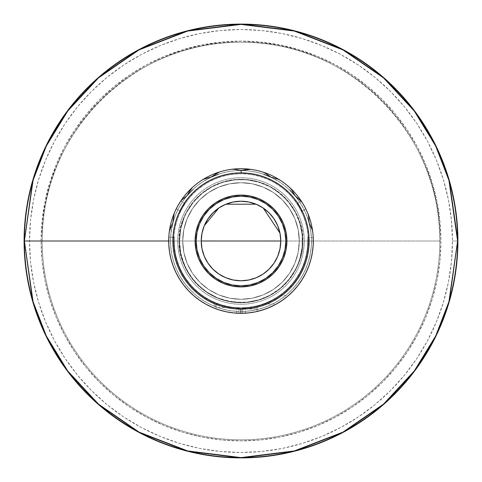 <?xml version="1.0" encoding="UTF-8"?>
<svg xmlns="http://www.w3.org/2000/svg" width="482" height="482" viewBox="0 0 482 482"><rect width="100%" height="100%" fill="white"/><g stroke="black" fill="none" stroke-linecap="round" stroke-linejoin="round"><path stroke-width="0.36" stroke-dasharray="2.41 1.81" d="M439.825 241A198.825 198.825 0 0 1 241 439.825A198.825 198.825 0 0 1 42.175 241L440.909 241A199.91 199.91 0 0 0 241 41.091A199.91 199.91 0 0 0 41.091 241L42.175 241A198.825 198.825 0 0 1 241 42.175A198.825 198.825 0 0 1 439.825 241A198.825 198.825 0 0 0 241 42.175A198.825 198.825 0 0 0 42.175 241A198.825 198.825 0 0 1 241 42.175A198.825 198.825 0 0 1 439.825 241A198.825 198.825 0 0 1 241 439.825A198.825 198.825 0 0 1 42.175 241A198.825 198.825 0 0 0 241 439.825A198.825 198.825 0 0 0 439.825 241A198.825 198.825 0 0 1 241 439.825A198.825 198.825 0 0 1 42.175 241L41.091 241A199.91 199.91 0 0 0 241 440.909A199.91 199.91 0 0 0 440.909 241L42.175 241C39.434 134.755 134.755 39.434 241 42.175C347.245 39.434 442.566 134.755 439.825 241M206.892 178.298L202.338 179.907A72.3 72.3 0 0 0 168.7 241L179.545 241A61.455 61.455 0 0 0 241 302.455A61.455 61.455 0 0 0 302.455 241A61.455 61.455 0 0 1 241 302.455A61.455 61.455 0 0 1 179.545 241A61.455 61.455 0 0 0 241 302.455A61.455 61.455 0 0 0 302.455 241L304.263 241A63.263 63.263 0 0 1 241 304.263A63.263 63.263 0 0 1 177.738 241L179.545 241L177.738 241A63.263 63.263 0 0 0 241 304.263A63.263 63.263 0 0 0 304.263 241A63.263 63.263 0 0 1 241 304.263A63.263 63.263 0 0 1 177.738 241A63.263 63.263 0 0 0 241 304.263A63.263 63.263 0 0 0 304.263 241L302.455 241A61.455 61.455 0 0 1 241 302.455A61.455 61.455 0 0 1 179.545 241A61.455 61.455 0 0 0 241 302.455A61.455 61.455 0 0 0 302.455 241L302.744 241A61.744 61.744 0 0 1 241 302.744A61.744 61.744 0 0 1 179.256 241L170.508 241A70.493 70.493 0 0 1 241 170.508A70.493 70.493 0 0 1 311.493 241L313.3 241A72.3 72.3 0 0 0 312.697 231.667L311.137 227.317M457.9 241A216.9 216.9 0 0 0 241 24.1A216.9 216.9 0 0 1 457.9 241A216.9 216.9 0 0 1 241 457.9A216.9 216.9 0 0 0 457.9 241L452.478 241L457.9 241M24.1 241L29.523 241A211.478 211.478 0 0 0 241 452.478A211.478 211.478 0 0 0 452.478 241L451.459 220.274L448.417 199.741L443.374 179.611L436.379 160.072L427.504 141.31L416.84 123.506L404.476 106.841L390.534 91.466L375.159 77.524L358.494 65.16L340.69 54.496L321.928 45.621L302.389 38.626L282.259 33.583L261.726 30.541L241 29.523L220.274 30.541L199.741 33.583L179.611 38.626L160.072 45.621L141.31 54.496L123.506 65.16L106.841 77.524L91.466 91.466L77.524 106.841L65.16 123.506L54.496 141.31L45.621 160.072L38.626 179.611L33.583 199.741L30.541 220.274L29.523 241L30.541 261.726L33.583 282.259L38.626 302.389L45.621 321.928L54.496 340.69L65.16 358.494L77.524 375.159L91.466 390.534L106.841 404.476L123.506 416.84L141.31 427.504L160.072 436.379L179.611 443.374L199.741 448.417L220.274 451.459L241 452.478L261.726 451.459L282.259 448.417L302.389 443.374L321.928 436.379L340.69 427.504L358.494 416.84L375.159 404.476L390.534 390.534L404.476 375.159L416.84 358.494L427.504 340.69L436.379 321.928L443.374 302.389L448.417 282.259L451.459 261.726L452.478 241A211.478 211.478 0 0 0 241 29.523A211.478 211.478 0 0 0 29.523 241L24.1 241A216.9 216.9 0 0 1 241 24.1A216.9 216.9 0 0 0 24.1 241A216.9 216.9 0 0 0 241 457.9A216.9 216.9 0 0 1 24.1 241M182.708 241L182.714 241A58.286 58.286 0 0 0 241 299.286A58.286 58.286 0 0 0 299.286 241A58.292 58.292 0 0 1 241 299.292A58.292 58.292 0 0 1 182.708 241L183.829 229.625L187.143 218.695L192.529 208.616L199.783 199.783L208.616 192.529L218.695 187.143L229.625 183.829L241 182.708L252.375 183.829L263.305 187.143L273.384 192.529L282.217 199.783L289.471 208.616L294.857 218.695L298.171 229.625L299.292 241L298.171 252.375L294.857 263.305L289.471 273.384L282.217 282.217L273.384 289.471L263.305 294.857L252.375 298.171L241 299.292L229.625 298.171L218.695 294.857L208.616 289.471L199.783 282.217L192.529 273.384L187.143 263.305L183.829 252.375L182.708 241A58.292 58.292 0 0 1 241 182.708A58.292 58.292 0 0 1 299.292 241A58.286 58.286 0 0 0 241 182.714A58.286 58.286 0 0 0 182.714 241L183.835 252.369L187.149 263.305L192.535 273.384L199.783 282.217L208.616 289.465L218.695 294.851L229.631 298.165L241 299.286L252.369 298.165L263.305 294.851L273.384 289.465L282.217 282.217L289.465 273.384L294.851 263.305L298.165 252.369L299.286 241L298.165 229.631L294.851 218.695L289.465 208.616L282.217 199.783L273.384 192.535L263.305 187.149L252.369 183.835L241 182.714L229.631 183.835L218.695 187.149L208.616 192.535L199.783 199.783L192.535 208.616L187.149 218.695L183.835 229.631L182.714 241M201.235 240.994A39.765 39.765 0 0 0 241 280.765A39.765 39.765 0 0 0 280.765 240.994M286.911 241A45.911 45.911 0 0 0 241 195.09A45.911 45.911 0 0 0 195.09 241A45.911 45.911 0 0 0 241 286.911A45.911 45.911 0 0 0 286.911 241M308.673 218.292L307.884 213.538A72.3 72.3 0 0 0 302.033 202.241L298.786 198.958M292.737 191.818L290.007 187.847A72.3 72.3 0 0 0 279.934 180.075L275.602 178.479M262.955 172.116A72.3 72.3 0 0 0 250.538 169.333A72.3 72.3 0 0 1 262.955 172.116A72.3 72.3 0 0 0 250.538 169.333A72.3 72.3 0 0 1 262.955 172.116L265.208 173.128L262.955 172.116M236.584 169.754L231.782 169.29A72.3 72.3 0 0 0 219.358 172.014L215.346 174.303M245.103 313.186L245.519 313.161L245.519 308.384L236.825 308.378L236.481 308.384L236.481 313.161L244.76 313.204L237.62 313.222M236.481 313.161L236.481 308.384L245.519 308.384L245.519 313.161L245.043 313.186M312.083 229.221L312.697 231.667A72.3 72.3 0 0 1 242.645 313.282L242.651 311.474A70.493 70.493 0 0 0 270.932 177.177A70.493 70.493 0 0 0 211.351 177.045L211.369 177.039A70.493 70.493 0 0 0 187.1 195.565L187.1 195.565A70.493 70.493 0 0 0 172.948 222.606L172.948 222.606A70.493 70.493 0 0 0 239.036 311.462L239.03 313.276A72.3 72.3 0 0 1 168.796 237.222A72.3 72.3 0 0 0 240.837 313.3A72.3 72.3 0 0 0 313.216 237.548A72.3 72.3 0 0 1 242.645 313.282A72.3 72.3 0 0 0 312.697 231.667A72.3 72.3 0 0 1 313.3 241L302.455 241A61.455 61.455 0 0 0 241 179.545A61.455 61.455 0 0 0 179.545 241A61.455 61.455 0 0 1 241 179.545A61.455 61.455 0 0 1 302.455 241A61.455 61.455 0 0 0 241 179.545A61.455 61.455 0 0 0 179.545 241A61.455 61.455 0 0 0 241 302.455A61.455 61.455 0 0 0 302.455 241A61.455 61.455 0 0 1 241 302.455A61.455 61.455 0 0 1 179.545 241L168.7 241A72.3 72.3 0 0 0 241 313.3A72.3 72.3 0 0 0 313.3 241A72.3 72.3 0 0 1 241 313.3A72.3 72.3 0 0 1 168.7 241A72.3 72.3 0 0 1 241 168.7A72.3 72.3 0 0 1 313.3 241A72.3 72.3 0 0 1 241 313.3A72.3 72.3 0 0 1 169.351 231.342L169.953 228.95L169.351 231.342A72.3 72.3 0 0 0 239.03 313.276A72.3 72.3 0 0 1 169.351 231.342M301.232 201.006L301.425 201.295L301.232 201.006L297.099 203.398L301.618 211.224L305.751 208.833L301.618 211.224L297.099 203.398L301.232 201.006L301.491 201.404M305.148 207.652L304.461 206.356L305.148 207.652M176.292 208.754L180.382 211.224L184.901 203.398L180.768 201.006L184.901 203.398L180.382 211.224L176.249 208.833L176.46 208.411M176.852 207.652L176.593 208.152M177.87 205.754L177.617 206.224M180.039 202.127L180.72 201.078M257.117 308.998L257.123 306.004L249.953 307.389L242.657 307.986L242.657 308.968L257.117 308.998L242.657 308.968L242.657 307.847A66.865 66.865 0 0 0 307.865 241L307.805 241A66.805 66.805 0 0 1 241 307.805A66.805 66.805 0 0 1 174.195 241L174.135 241A66.865 66.865 0 0 0 239.042 307.841L239.042 308.215A67.245 67.245 0 0 1 173.755 241L173.707 241A67.293 67.293 0 0 0 241 308.293A67.293 67.293 0 0 0 308.293 241L308.245 241A67.245 67.245 0 0 1 242.657 308.227L257.123 306.245A67.209 67.209 0 0 0 264.528 303.955L274.439 299.268L280.313 295.315L273.668 299.412L263.66 303.949A66.908 66.908 0 0 1 257.123 305.931L249.953 307.389L242.657 307.847L242.645 313.282L242.657 308.088L242.657 308.968L242.657 308.088L249.959 307.516L257.123 306.172L257.117 308.998L257.123 305.931L257.111 311.48A72.3 72.3 0 0 0 276.505 303.979A72.3 72.3 0 0 1 257.111 311.48L257.117 308.998M247.374 169.375L246.639 169.519M169.483 251.604L168.784 244.434L168.796 237.222L174.237 237.234A66.865 66.865 0 0 0 174.135 241L174.195 241A66.805 66.805 0 0 1 174.303 237.234L174.237 237.234A66.865 66.865 0 0 0 174.135 241L174.442 247.435L175.37 253.803L176.906 260.057L179.039 266.136L181.744 271.981L184.998 277.536L188.769 282.753L193.029 287.585L197.734 291.984L202.838 295.912L208.296 299.328L214.062 302.202L220.075 304.51L226.281 306.227L232.619 307.341L239.042 307.841L239.03 313.276L236.186 313.137M245.489 313.161L242.645 313.282L242.657 307.847L249.098 307.377L255.466 306.287L261.696 304.582L267.733 302.292L273.523 299.424L279.006 296.014L284.139 292.092L288.863 287.694L293.146 282.856L296.942 277.632L300.214 272.065L302.937 266.209L305.076 260.111L306.624 253.839L307.558 247.453L307.865 241A66.865 66.865 0 0 0 307.775 237.536L307.715 237.536A66.805 66.805 0 0 1 307.805 241L307.865 241A66.865 66.865 0 0 0 307.775 237.536L307.715 237.536A66.805 66.805 0 0 1 307.805 241L307.486 247.549L306.522 254.032L304.925 260.394L302.72 266.564L299.918 272.493L296.544 278.114L292.64 283.38L288.236 288.236L283.38 292.64L278.114 296.544L272.493 299.918L266.564 302.72L260.394 304.925L254.032 306.522L247.549 307.486L241 307.805L234.451 307.486L227.968 306.522L221.606 304.925L215.436 302.72L209.507 299.918L203.886 296.544L198.62 292.64L193.764 288.236L189.36 283.38L185.456 278.114L182.082 272.493L179.28 266.564L177.075 260.394L175.478 254.032L174.514 247.549L174.195 241A66.805 66.805 0 0 1 174.303 237.234L168.796 237.222M308.293 241A67.293 67.293 0 0 0 241 173.707A67.293 67.293 0 0 0 173.707 241L173.755 241A67.245 67.245 0 0 1 241 173.755A67.245 67.245 0 0 1 308.245 241L307.974 234.403L307.004 227.872L305.395 221.467L303.172 215.249L300.346 209.278L296.954 203.615L293.02 198.307L288.585 193.415L283.693 188.98L278.385 185.046L272.722 181.654L266.751 178.828L260.533 176.605L254.128 174.996L247.597 174.026L241 173.707L234.403 174.026L227.872 174.996L221.467 176.605L215.249 178.828L209.278 181.654L203.615 185.046L198.307 188.98L193.415 193.415L188.98 198.307L185.046 203.615L181.654 209.278L178.828 215.249L176.605 221.467L174.996 227.872L174.026 234.403L173.707 241L174.026 247.597L174.996 254.128L176.605 260.533L178.828 266.751L181.654 272.722L185.046 278.385L188.98 283.693L193.415 288.585L198.307 293.02L203.615 296.954L209.278 300.346L215.249 303.172L221.467 305.395L227.872 307.004L234.403 307.974L241 308.293L247.597 307.974L254.128 307.004L260.533 305.395L266.751 303.172L272.722 300.346L278.385 296.954L283.693 293.02L288.585 288.585L293.02 283.693L296.954 278.385L300.346 272.722L303.172 266.751L305.395 260.533L307.004 254.128L307.974 247.597L308.293 241M307.884 213.538A72.3 72.3 0 0 1 231.342 312.649A72.3 72.3 0 0 1 183.775 196.813A72.3 72.3 0 0 1 307.884 213.538A72.3 72.3 0 0 0 302.033 202.241A72.3 72.3 0 0 1 307.884 213.538L308.558 215.954M292.749 191.842L293.755 193.903M277.668 178.979L279.934 180.075A72.3 72.3 0 0 1 290.007 187.847A72.3 72.3 0 0 0 279.934 180.075A72.3 72.3 0 0 1 290.007 187.847L291.646 189.751M268.896 176.008L265.239 173.146M270.914 177.171L261.461 173.544L254.755 171.863L247.911 170.845L241 170.508L233.481 170.911L225.895 172.146L218.491 174.201M245.712 169.785L243.5 170.321M217.057 173.044L219.358 172.014A72.3 72.3 0 0 1 231.782 169.29A72.3 72.3 0 0 0 219.358 172.014A72.3 72.3 0 0 1 231.782 169.29L234.294 169.26M209.152 177.858L206.911 178.292M190.583 189.528L192.228 187.625A72.3 72.3 0 0 1 202.338 179.907A72.3 72.3 0 0 0 192.228 187.625L189.565 191.396M185.45 197.234L181.702 200.054L180.141 201.964A72.3 72.3 0 0 0 174.243 213.237L173.418 217.78M270.968 177.195L280.163 182.389L285.718 186.51L290.845 191.155L295.092 195.8L299.702 201.97L303.6 208.592L306.757 215.599L309.131 222.907L310.733 230.703L311.45 238.626L311.27 246.579L310.197 254.466L308.239 262.178L305.419 269.619L301.786 276.698L297.376 283.32L292.249 289.405L286.465 294.87L280.108 299.653L273.246 303.684L265.98 306.92L258.388 309.311L250.58 310.836L242.651 311.474L242.657 308.227L249.134 307.751L255.538 306.654L261.804 304.943L267.878 302.642L273.698 299.762L279.217 296.328L284.374 292.387L289.134 287.959L293.436 283.097L297.255 277.843L300.545 272.24L303.286 266.353L305.437 260.22L306.992 253.918L307.932 247.489L308.245 241L307.92 234.409L306.956 227.884L305.347 221.479L303.124 215.267L300.304 209.302L296.912 203.639L292.984 198.343L288.549 193.451L283.657 189.016L278.361 185.088L272.698 181.696L266.733 178.876L260.521 176.653L254.116 175.044L247.591 174.08L241 173.755L234.409 174.08L227.884 175.044L221.479 176.653L215.267 178.876L209.302 181.696L203.639 185.088L198.343 189.016L193.451 193.451L189.016 198.343L185.088 203.639L181.696 209.302L178.876 215.267L176.653 221.479L175.044 227.884L174.08 234.409L173.755 241L174.068 247.471L175.002 253.881L176.545 260.166L178.689 266.281L181.407 272.155L184.684 277.746L188.48 282.994L192.764 287.85L197.493 292.273L202.627 296.225L208.122 299.659L213.918 302.551L219.961 304.871L226.203 306.6L232.583 307.715L239.042 308.215L239.03 313.276L239.042 307.841L239.036 311.462L231.107 310.794L223.305 309.233L215.725 306.805L208.471 303.54L201.633 299.473L195.294 294.665L189.534 289.17L184.437 283.067L180.057 276.421L176.448 269.33L173.671 261.877L171.743 254.153L170.706 246.266L170.562 238.313L171.309 230.39L172.948 222.606L175.358 215.303L178.545 208.308L182.473 201.705L187.112 195.553M169.953 228.95L172.158 224.799M308.715 220.593L308.673 218.316M300.443 200.283L302.033 202.241M296.749 197.481L298.587 198.831M273.131 178.003L275.373 178.448M236.602 169.76L238.813 170.309M213.399 175.888L215.177 174.46M192.228 187.625A72.3 72.3 0 0 1 202.338 179.907L204.603 178.816M188.468 193.65L189.474 191.613M173.55 215.659L174.243 213.237A72.3 72.3 0 0 1 180.141 201.964L181.702 200.054M173.375 220.292L173.43 218.015M280.554 301.521L276.505 303.979L284.284 298.912L276.505 303.979L264.528 303.955L274.439 299.268L280.313 295.315L273.668 299.412L263.66 303.949L276.505 303.979L285.947 297.629L280.554 301.521M279.915 295.665L280.313 295.315L288.7 295.333L284.29 298.906L287.826 296.087M309.914 225.118L311.011 227.118M232.692 312.824L228.962 312.294M225.528 311.625L221.853 310.721M218.515 309.715L214.942 308.438M211.737 307.112L208.302 305.486M205.248 303.841L201.958 301.853M199.12 299.937L196.035 297.617M193.421 295.436L190.589 292.821M188.197 290.387L185.624 287.483M183.503 284.838L181.202 281.645M179.394 278.849L177.412 275.415M175.906 272.469L174.237 268.757M173.08 265.781L171.767 261.84M170.791 258.274L169.706 253.008M313.216 237.548L307.715 237.536L313.216 237.548L313.204 244.754L312.469 251.923M312.246 253.315L310.98 259.153M310.137 262.148L308.811 266.082M307.624 269.077L305.95 272.764M304.431 275.698L302.431 279.12M300.611 281.91L298.298 285.091M296.171 287.73L293.58 290.622M291.182 293.05L288.338 295.647M285.699 297.828L282.615 300.123M279.753 302.033L276.469 304.003M273.433 305.618L269.968 307.245M266.757 308.558L263.172 309.818M259.834 310.806L256.153 311.691M252.719 312.342L248.983 312.86M289.863 190.185L284.037 185.172L277.704 180.816L270.932 177.177M263.811 174.297L256.412 172.213L248.833 170.941L241.157 170.508M211.351 177.045L204.567 180.654L198.21 184.98L192.366 189.968M258.545 311.137L257.111 311.48L257.123 305.931A66.908 66.908 0 0 0 263.66 303.949L264.528 303.955A67.209 67.209 0 0 1 257.123 306.245L257.111 311.48L267.082 308.432L275.734 304.407M268.281 307.956L265.684 308.956M178.726 204.266L179.292 203.326M301.955 202.121L301.28 201.078M313.3 241A72.3 72.3 0 0 0 241 168.7A72.3 72.3 0 0 0 168.7 241A72.3 72.3 0 0 0 241 313.3A72.3 72.3 0 0 0 313.3 241L311.493 241A70.493 70.493 0 0 1 241 311.493A70.493 70.493 0 0 1 170.508 241L179.256 241A61.744 61.744 0 0 1 241 179.256A61.744 61.744 0 0 1 302.744 241L313.3 241M174.243 213.237A72.3 72.3 0 0 1 180.141 201.964M303.118 204.007L304.07 205.651M304.052 205.615L303.166 204.091M180.352 201.645L180.575 201.295L180.346 201.645M178.382 204.85L177.948 205.615L178.388 204.85M309.137 222.937L311.155 234.089L311.493 241L311.155 247.911L310.137 254.755L308.456 261.461L306.124 267.974L303.166 274.228L299.611 280.163L295.49 285.718L290.845 290.845L285.718 295.49L280.163 299.611L274.228 303.166L267.974 306.124L261.461 308.456L254.755 310.137L247.911 311.155L241 311.493L234.089 311.155L227.245 310.137L220.539 308.456L214.026 306.124L207.772 303.166L201.838 299.611L196.282 295.49L191.155 290.845L186.51 285.718L182.389 280.163L178.834 274.228L175.876 267.974L173.544 261.461L171.863 254.755L170.845 247.911L170.508 241L170.845 234.089L172.942 222.63M172.96 222.576L175.876 214.026L178.834 207.772L182.389 201.838L187.088 195.578M188.492 193.969L196.282 186.51L201.838 182.389L211.321 177.063M211.381 177.033L220.539 173.544L227.245 171.863L234.089 170.845L241 170.508M295.111 195.819L299.611 201.838L303.166 207.772L306.124 214.026L309.125 222.877M304.263 241A63.263 63.263 0 0 0 241 177.738A63.263 63.263 0 0 0 177.738 241L179.545 241A61.455 61.455 0 0 1 241 179.545A61.455 61.455 0 0 1 302.455 241L304.263 241A63.263 63.263 0 0 0 241 177.738A63.263 63.263 0 0 0 177.738 241A63.263 63.263 0 0 1 241 177.738A63.263 63.263 0 0 1 304.263 241L302.455 241A61.455 61.455 0 0 0 241 179.545A61.455 61.455 0 0 0 179.545 241L177.738 241A63.263 63.263 0 0 1 241 177.738A63.263 63.263 0 0 1 304.263 241M179.545 241L180.726 252.99L184.22 264.516L189.902 275.144L197.548 284.452L206.856 292.098L217.484 297.78L229.01 301.274L241 302.455L247.025 302.16L258.84 299.81L269.968 295.201L275.144 292.098L279.988 288.507L288.507 279.988L295.201 269.968L297.78 264.516L299.81 258.84L302.16 247.025L302.16 234.975L301.274 229.01L299.81 223.16L295.201 212.032L288.507 202.012L284.452 197.548L275.144 189.902L269.968 186.799L258.84 182.19L247.025 179.84L241 179.545L234.975 179.84L223.16 182.19L212.032 186.799L206.856 189.902L202.012 193.493L193.493 202.012L186.799 212.032L184.22 217.484L180.726 229.01L179.545 241L180.726 229.01L184.22 217.484L186.799 212.032L193.493 202.012L202.012 193.493L212.032 186.799L217.484 184.22L223.16 182.19L234.975 179.84L247.025 179.84L258.84 182.19L264.516 184.22L269.968 186.799L279.988 193.493L288.507 202.012L295.201 212.032L297.78 217.484L299.81 223.16L302.16 234.975L302.16 247.025L299.81 258.84L297.78 264.516L295.201 269.968L288.507 279.988L279.988 288.507L269.968 295.201L264.516 297.78L258.84 299.81L247.025 302.16L234.975 302.16L223.16 299.81L217.484 297.78L206.856 292.098L202.012 288.507L193.493 279.988L186.799 269.968L182.19 258.84L180.726 252.99L179.256 241C176.773 222.937 195.3 180.099 241 179.256C286.7 180.099 305.227 222.937 302.744 241L302.455 241C304.925 223.021 286.489 180.382 241 179.545C195.511 180.382 177.075 223.021 179.545 241C177.075 258.979 195.511 301.618 241 302.455C286.489 301.618 304.925 258.979 302.455 241L302.744 241C305.227 259.063 286.7 301.901 241 302.744C195.3 301.901 176.773 259.063 179.256 241L179.545 241A61.455 61.455 0 0 1 241 179.545A61.455 61.455 0 0 1 302.455 241A61.455 61.455 0 0 0 241 179.545A61.455 61.455 0 0 0 179.545 241M236.566 308.372L245.519 308.384L236.566 308.372M301.563 211.152L297.099 203.398L301.563 211.152M184.871 203.476L180.382 211.224L184.871 203.476M41.091 241L42.054 221.407L44.934 202L49.7 182.967L56.31 164.501L64.696 146.763L74.782 129.935L86.471 114.18L99.641 99.641L114.18 86.471L129.935 74.782L146.763 64.696L164.501 56.31L182.967 49.7L202 44.934L221.407 42.054L241 41.091L260.593 42.054L280 44.934L299.033 49.7L317.499 56.31L335.237 64.696L352.065 74.782L367.82 86.471L382.359 99.641L395.529 114.18L407.218 129.935L417.304 146.763L425.69 164.501L432.3 182.967L437.066 202L439.946 221.407L440.909 241L439.946 260.593L437.066 280L432.3 299.033L425.69 317.499L417.304 335.237L407.218 352.065L395.529 367.82L382.359 382.359L367.82 395.529L352.065 407.218L335.237 417.304L317.499 425.69L299.033 432.3L280 437.066L260.593 439.946L241 440.909L221.407 439.946L202 437.066L182.967 432.3L164.501 425.69L146.763 417.304L129.935 407.218L114.18 395.529L99.641 382.359L86.471 367.82L74.782 352.065L64.696 335.237L56.31 317.499L49.7 299.033L44.934 280L42.054 260.593L41.091 241M213.869 303.841L214.598 302.642L216.099 303.329L216.087 307.552L213.869 303.841L216.087 307.552L216.099 303.19L214.647 302.654L224.793 306.124L233.101 307.588L224.739 306.004L214.598 302.642L213.869 303.841M220.395 304.745L216.099 303.19L216.087 307.552L216.099 303.329L224.793 306.124L233.101 307.588L220.395 304.745M232.854 307.564L216.087 307.552"/><path stroke-width="0.72" d="M457.611 241L457.9 241A216.9 216.9 0 0 1 241 457.9A216.9 216.9 0 0 1 24.1 241A216.9 216.9 0 0 1 241 24.1A216.9 216.9 0 0 1 457.9 241L449.224 180.268L435.969 145.956L414.52 110.86L383.618 77.584L343.07 49.616L294.394 30.776L241 24.1L187.606 30.776L138.93 49.616L98.382 77.584L67.48 110.86L46.031 145.956L32.776 180.268L24.389 241A216.611 216.611 0 0 0 241 457.611A216.611 216.611 0 0 0 457.611 241L448.947 301.654L435.71 335.918L414.291 370.965L383.431 404.199L342.937 432.131L294.321 450.947L241 457.611L187.679 450.947L139.063 432.131L98.569 404.199L67.709 370.965L46.29 335.918L33.053 301.654L24.389 241L33.053 180.346L46.29 146.082L67.709 111.035L98.569 77.801L139.063 49.869L187.679 31.053L241 24.389L294.321 31.053L342.937 49.869L383.431 77.801L414.291 111.035L435.71 146.082L448.947 180.346L457.611 241A216.611 216.611 0 0 0 241 24.389A216.611 216.611 0 0 0 24.389 241L32.776 301.732L46.031 336.044L67.48 371.14L98.382 404.416L138.93 432.384L187.606 451.224L241 457.9L294.394 451.224L343.07 432.384L383.618 404.416L414.52 371.14L435.969 336.044L449.224 301.732L457.611 241M168.7 241L24.389 241L168.7 241M280.006 248.742A39.765 39.765 0 0 0 280.765 241.006L201.235 241A39.765 39.765 0 0 0 201.994 248.742M195.09 241A45.911 45.911 0 0 1 241 195.09A45.911 45.911 0 0 1 286.911 241A45.911 45.911 0 0 0 241 195.09A45.911 45.911 0 0 0 195.09 241L196.174 241A44.826 44.826 0 0 1 241 196.174A44.826 44.826 0 0 1 285.826 241L286.911 241L286.031 232.041L283.416 223.431L279.174 215.496L273.463 208.537L266.504 202.826L258.569 198.584L249.959 195.969L241 195.09L232.041 195.969L223.431 198.584L215.496 202.826L208.537 208.537L202.826 215.496L198.584 223.431L195.969 232.041L195.09 241L195.969 249.959L198.584 258.569L202.826 266.504L208.537 273.463L215.496 279.174L223.431 283.416L232.041 286.031L241 286.911L249.959 286.031L258.569 283.416L266.504 279.174L273.463 273.463L279.174 266.504L283.416 258.569L286.031 249.959L286.911 241L285.826 241L284.964 249.742L282.416 258.153L278.271 265.901L272.698 272.698L265.901 278.271L258.153 282.416L249.742 284.964L241 285.826L232.258 284.964L223.847 282.416L216.099 278.271L209.302 272.698L203.729 265.901L199.584 258.153L197.036 249.742L196.174 241L197.036 232.258L199.584 223.847L203.729 216.099L209.302 209.302L216.099 203.729L223.847 199.584L232.258 197.036L241 196.174L249.742 197.036L258.153 199.584L265.901 203.729L272.698 209.302L278.271 216.099L282.416 223.847L284.964 232.258L285.826 241A44.826 44.826 0 0 1 241 285.826A44.826 44.826 0 0 1 196.174 241L195.09 241A45.911 45.911 0 0 0 241 286.911A45.911 45.911 0 0 0 286.911 241A45.911 45.911 0 0 1 241 286.911A45.911 45.911 0 0 1 195.09 241M233.258 280.006A39.765 39.765 0 0 0 240.994 280.765L248.76 280A39.765 39.765 0 0 0 263.076 274.077L269.119 269.119L274.065 263.094A39.765 39.765 0 0 0 280 248.772L280.765 241A39.765 39.765 0 0 1 241 280.765A39.765 39.765 0 0 1 201.235 241L202 248.76A39.765 39.765 0 0 0 207.923 263.076L212.881 269.119L218.906 274.065A39.765 39.765 0 0 0 233.228 280L241 280.765A39.765 39.765 0 0 0 248.742 280.006M207.947 263.112A39.765 39.765 0 0 0 218.888 274.053M263.112 274.053A39.765 39.765 0 0 0 274.053 263.112M312.697 231.667A72.3 72.3 0 0 0 231.782 169.29L234.336 169.266L241.157 170.508L241.151 172.875A68.125 68.125 0 0 1 309.125 241.151A68.125 68.125 0 0 1 240.849 309.125L240.837 313.3A72.3 72.3 0 0 0 312.697 231.667L312.071 229.191L309.131 222.913L308.564 215.996L307.884 213.538L308.564 215.996L309.131 222.907L312.071 229.191L312.697 231.667A72.3 72.3 0 0 1 240.837 313.3L240.849 309.125L234.174 308.781L227.558 307.787L221.075 306.148L214.791 303.883L208.754 301.009L203.024 297.557L197.662 293.562L192.722 289.061L188.239 284.103L184.269 278.723L180.846 272.981L178.003 266.932L175.761 260.629L174.153 254.141L173.189 247.525L172.875 240.849L173.219 234.174L174.213 227.558L175.852 221.075L178.117 214.791L180.991 208.754L184.443 203.024L188.438 197.662L192.939 192.722L197.897 188.239L203.277 184.269L209.019 180.846L215.068 178.003L221.371 175.761L227.859 174.153L234.475 173.189L241.151 172.875L247.826 173.219L254.442 174.213L260.925 175.852L267.209 178.117L273.246 180.991L278.976 184.443L284.338 188.438L289.278 192.939L293.761 197.897L297.731 203.277L301.154 209.019L303.997 215.068L306.239 221.371L307.847 227.859L308.811 234.475L309.125 241.151L308.781 247.826L307.787 254.442L306.148 260.925L303.883 267.209L301.009 273.246L297.557 278.976L293.562 284.338L289.061 289.278L284.103 293.761L278.723 297.731L272.981 301.154L266.932 303.997L260.629 306.239L254.141 307.847L247.525 308.811L240.849 309.125A68.125 68.125 0 0 1 172.875 240.849A68.125 68.125 0 0 1 241.151 172.875L241.157 170.508L234.336 169.266L231.782 169.29A72.3 72.3 0 0 0 202.338 179.907L204.645 178.804L211.351 177.045L204.645 178.804L202.338 179.907A72.3 72.3 0 0 0 192.228 187.625A72.3 72.3 0 0 1 250.538 169.333L247.332 169.381L241.157 170.508L250.538 169.333A72.3 72.3 0 0 1 262.955 172.116L265.275 173.171L262.955 172.116A72.3 72.3 0 0 1 279.934 180.075L277.638 178.967L270.938 177.183L265.275 173.171L270.932 177.177L277.638 178.967L279.934 180.075A72.3 72.3 0 0 1 290.007 187.847L291.67 189.781L290.007 187.847A72.3 72.3 0 0 1 312.697 231.667M245.175 313.18L244.193 313.228L245.175 313.18M236.481 313.161L237.807 313.228M301.425 201.295L301.955 202.121M305.54 208.417L305.715 208.754M176.406 208.525L177.87 205.754M180.509 201.398L178.382 204.85M291.622 189.715L295.105 195.812L298.587 198.831L295.105 195.812L296.779 197.512M300.425 200.265L298.587 198.831L302.033 202.241L300.425 200.265M302.033 202.241A72.3 72.3 0 0 1 307.884 213.538M300.467 200.307L296.81 197.536L289.863 190.185M295.092 195.794L293.725 193.854M277.698 178.991L270.938 177.183L265.208 173.128M270.968 177.195L273.173 178.015M245.718 169.785L241.157 170.508L234.252 169.254M217.033 173.056L219.358 172.014L215.177 174.46L217.033 173.056M217.087 173.026L211.345 177.051L215.177 174.46L211.345 177.051L204.567 178.828M190.565 189.553L192.228 187.625L189.474 191.613L190.565 189.553M185.413 197.265L187.1 195.565L183.6 198.578L187.1 195.565L189.474 191.613L187.094 195.572L181.702 200.054M180.141 201.964L181.762 199.994L180.141 201.964A72.3 72.3 0 0 0 174.243 213.237A72.3 72.3 0 0 1 192.228 187.625M173.55 215.689L174.243 213.237L173.43 218.015L173.55 215.689M172.14 224.853L172.948 222.606L173.43 218.015L172.948 222.612L171.05 226.805L172.948 222.606L173.381 220.25M169.983 228.872L171.05 226.805L169.351 231.342L169.983 228.872M169.351 231.342A72.3 72.3 0 0 0 240.837 313.3A72.3 72.3 0 0 1 174.243 213.237M173.556 215.629L172.948 222.612L169.953 228.95M190.601 189.504L187.094 195.572L188.486 193.619M312.095 229.251L309.131 222.913L308.552 215.912M309.125 222.889L309.932 225.16M308.709 220.557L309.131 222.907M246.639 169.519L247.374 169.375M238.777 170.303L243.543 170.315M268.86 175.99L270.932 177.177L263.811 174.297M209.104 177.87L213.43 175.864M236.186 313.137L232.692 312.824M228.962 312.294L225.528 311.625M221.853 310.721L218.515 309.715M214.942 308.438L211.737 307.112M208.302 305.486L205.248 303.841M201.958 301.853L199.12 299.937M196.035 297.617L193.421 295.436M190.589 292.821L188.197 290.387M185.624 287.483L183.503 284.838M181.202 281.645L179.394 278.849M177.412 275.415L175.906 272.469M174.237 268.757L173.08 265.781M171.767 261.84L170.935 258.84M170.893 258.671L170.791 258.274M169.706 253.008L169.483 251.604M168.796 237.222L168.784 244.543L169.513 251.827L170.977 259.003L173.159 265.992L176.032 272.722L179.575 279.132L183.744 285.145L188.504 290.712L193.8 295.767L199.578 300.256L205.784 304.142L212.351 307.383L219.208 309.938L226.293 311.788L233.529 312.914L240.837 313.3L248.152 312.945L255.388 311.854L262.479 310.034L269.354 307.51L275.933 304.299L282.157 300.443L287.953 295.978L293.273 290.947L298.057 285.404L302.256 279.403L305.823 273.017L308.733 266.293L310.944 259.316L312.432 252.146L313.198 244.868L313.216 237.548M312.469 251.923L312.246 253.315M310.98 259.153L310.137 262.148M308.811 266.082L307.624 269.077M305.95 272.764L304.431 275.698M302.431 279.12L300.611 281.91M298.298 285.091L296.171 287.73M293.58 290.622L291.182 293.05M288.338 295.647L285.699 297.828M282.615 300.123L279.753 302.033M276.469 304.003L273.433 305.618M269.968 307.245L266.757 308.558M263.172 309.818L259.834 310.806M256.153 311.691L252.719 312.342M248.983 312.86L245.489 313.161M218.491 174.201L211.351 177.045M192.366 189.968L187.1 195.565M287.826 296.087L288.7 295.333M275.734 304.407L268.281 307.956M265.684 308.956L258.545 311.137M178.388 204.85L178.726 204.266M304.461 206.362L304.052 205.615L304.461 206.362M305.594 208.525L305.407 208.152M179.268 203.362L180.768 201.006M177.539 206.356L176.593 208.152M187.088 195.578L188.492 193.969M202 248.76L204.26 256.219L207.935 263.094M218.906 274.065L225.781 277.74L233.24 280M248.76 280L256.219 277.74L263.094 274.065M274.065 263.094L277.74 256.219L280 248.76M201.994 233.258A39.765 39.765 0 0 0 201.235 240.994L280.765 241L280 233.24L277.74 225.781L274.065 218.906L269.119 212.881L263.094 207.935L256.219 204.26L248.76 202L241 201.235L233.24 202L225.781 204.26L218.906 207.935L212.881 212.881L207.935 218.906L204.26 225.781L202 233.24L201.235 241A39.765 39.765 0 0 1 241 201.235A39.765 39.765 0 0 1 280.765 241A39.765 39.765 0 0 0 280.006 233.258M280 233.228A39.765 39.765 0 0 0 274.077 218.924M274.053 218.888A39.765 39.765 0 0 0 263.112 207.947M263.076 207.923A39.765 39.765 0 0 0 248.772 202M248.742 201.994A39.765 39.765 0 0 0 233.258 201.994M233.228 202A39.765 39.765 0 0 0 218.924 207.923M218.888 207.947A39.765 39.765 0 0 0 207.947 218.888M207.923 218.924A39.765 39.765 0 0 0 202 233.228M280.765 241L280.018 233.342M279.982 233.143L263.208 208.013M262.973 207.856L256.34 204.314M256.093 204.211L225.907 204.211M225.66 204.314L219.027 207.856M218.792 208.013L204.296 225.703M204.229 225.865L202.018 233.143M201.982 233.342L201.235 241"/></g></svg>
